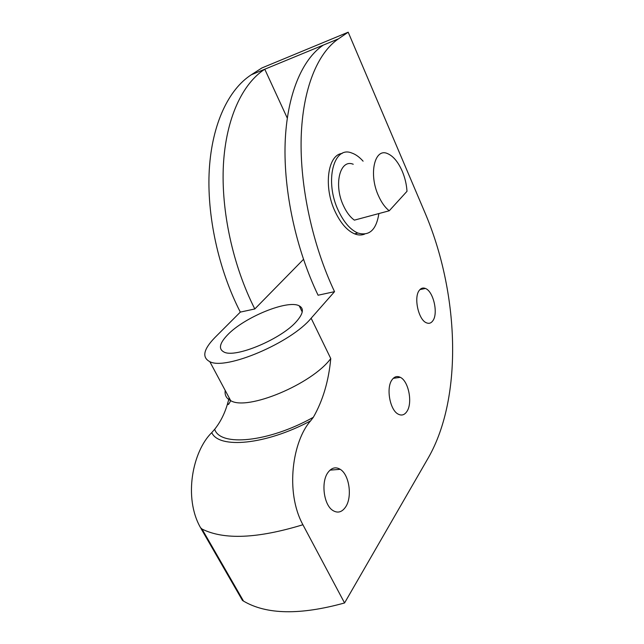 <?xml version="1.0" encoding="UTF-8"?>
<svg xmlns="http://www.w3.org/2000/svg" width="644" height="644" viewBox="0 0 644 644"><rect width="100%" height="100%" fill="white"/><g stroke="black" fill="none" stroke-linecap="round" stroke-linejoin="round"><path stroke-width="0.97" d="M419.365 290.275C421.055 288.11 423.076 287.506 425.426 288.464C433.42 291.273 438.484 313.515 432.808 320.817C431.078 323.224 428.944 323.884 426.4 322.797C418.407 319.851 413.48 297.101 419.365 290.275M392.067 379.759C394.402 376.587 397.139 375.774 400.302 377.328C408.626 381.103 412.86 403.047 406.879 411.508C404.513 415.002 401.623 415.887 398.225 414.148C389.886 410.172 385.877 387.696 392.067 379.759M327.981 472.487C331.604 467.665 335.685 466.61 340.233 469.323C349.306 474.652 352.526 496.983 345.603 506.989C341.924 512.302 337.633 513.445 332.739 510.41C323.674 504.767 320.841 481.865 327.981 472.487M296.803 321.09C303.292 313.523 304.105 308.436 299.227 305.836C287.755 299.38 244.165 317.291 227.509 334.952C219.483 343.349 218.308 349.04 223.983 352.035C235.31 358.442 281.992 338.776 296.803 321.09M363.103 161.185C359.424 157.047 355.633 154.319 351.729 152.998C333.536 145.335 324.302 181.608 338.438 210.789C343.944 222.373 350.4 229.779 357.814 233.015C369.302 236.38 376.329 229.892 378.881 213.558M364.657 234.11C361.574 235.374 358.217 235.293 354.578 233.853C347.156 230.633 340.684 223.243 335.178 211.699C323.296 187.042 327.635 154.697 342.157 153.449M389.258 210.773L407 191.3C406.565 184.417 404.963 177.696 402.202 171.135C398.113 161.869 393.21 156.017 387.495 153.586C374.575 147.589 368.449 174.25 378.519 195.881C381.562 202.659 385.144 207.618 389.258 210.773L354.377 220.143C350.167 217.117 346.544 212.327 343.494 205.758C333.383 184.78 339.992 158.625 353.226 164.26M214.999 337.456L240.317 312.107C218.421 269.425 206.587 215.024 209.3 169.324C212.126 123.632 228.717 89.299 251.313 74.768L261.907 67.95L348.195 32.2L338.414 38.865C317.508 53.058 302.64 88.783 301.175 137.558C299.806 186.333 312.573 245.243 334.534 291.66L311.141 318.225C291.177 342.729 225.553 370.55 209.815 361.662C201.709 357.388 203.44 349.314 214.999 337.456M200.992 528.491L242.458 600.441L243.521 601.102C266.423 614.65 300.104 615.261 344.564 602.961L302.905 524.747C257.544 538.609 223.911 540.042 202.007 529.038L200.509 527.645C183.202 497.321 192.773 451.09 211.755 432.607L214.685 429.266C220.642 421.804 225.038 412.901 227.879 402.564L229.216 397.92M287.272 118.093L264.773 69.222C242.41 83.712 226.06 118.271 223.428 164.437C220.908 210.612 232.887 265.714 254.807 308.959L303.477 259.363M334.534 291.66L318.08 295.226C296.119 249.47 283.513 191.349 285.131 143.105C286.846 94.869 302.052 59.369 323.28 45.104L251.313 74.768M240.317 312.107L254.807 308.959M225.215 390.449C224.531 395.062 226.342 398.459 230.665 400.632C247.119 411.138 311.881 384.243 330.766 358.555C328.698 380.982 322.894 400.56 313.338 417.288L310.617 420.854C292.835 440.633 284.809 491.557 302.905 524.747M348.195 32.2L424.718 212.126C458.995 292.126 463.414 396.35 428.413 457.651L344.564 602.961M330.766 358.555L311.141 318.225M323.28 45.104L338.414 38.865M211.755 432.607C218.839 448.997 265.521 444.988 310.617 420.854M313.338 417.288C268.274 442.533 219.966 446.767 214.685 429.266M425.426 288.464L419.944 289.591M400.302 377.328L393.267 378.334M340.233 469.323L330.026 470.128M302.237 311.994L299.227 305.836M357.814 233.015L354.578 233.853M227.879 402.564C227.598 405.72 228.531 405.076 230.665 400.632L209.815 361.662M200.509 527.645L202.007 529.038L243.521 601.102"/></g></svg>
